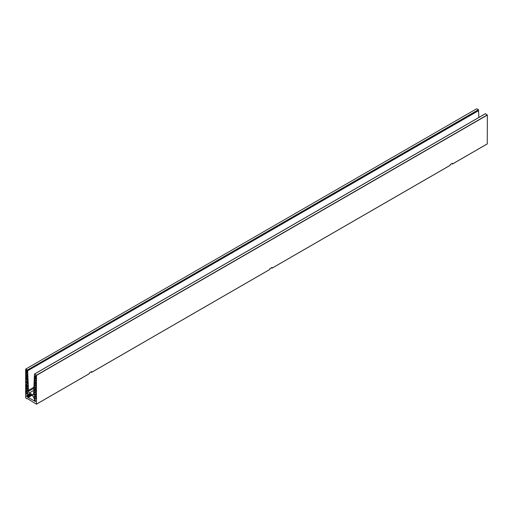 <?xml version="1.0" encoding="UTF-8"?>
<svg xmlns="http://www.w3.org/2000/svg" width="513" height="513" viewBox="0 0 513 513"><rect width="100%" height="100%" fill="white"/><g stroke="black" fill="none" stroke-linecap="round" stroke-linejoin="round"><path stroke-width="0.77" d="M31.453 395.125L27.926 397.37L34.185 400.788A1.276 0.737 60 0 1 34.121 400.525L34.48 400.666A0.763 0.442 -120 0 0 34.858 401.339A0.763 0.442 -120 0 0 35.391 401.487A0.763 0.442 -120 0 0 35.544 401.083A0.763 0.442 -120 0 0 34.762 400.127L34.551 399.672A1.276 0.737 60 0 1 34.762 399.685L32.851 395.94L29.286 393.869L27.253 394.997L29.222 393.869L27.253 394.997L27.336 395.395L29.626 394.067M31.126 394.939L27.619 396.703A0.763 0.442 60 0 1 27.478 396.921A0.763 0.442 60 0 1 26.862 396.69A0.763 0.442 60 0 1 26.554 395.895A0.763 0.442 60 0 1 26.708 395.594A0.763 0.442 60 0 1 27.336 395.844L30.055 394.317M33.807 388.309L28.523 391.355A1.276 0.737 -120 0 0 28.786 392.246A1.276 0.737 -120 0 0 29.427 392.92L32.672 394.792A1.276 0.737 -120 0 0 33.313 394.856A1.276 0.737 -120 0 0 33.576 394.273L34.429 374.881L35.166 374.958L34.493 374.015L36.449 375.401L36.449 404.161L27.183 398.498M27.888 393.593L27.843 392.605L26.349 390.605L26.496 394.048L27.888 393.593M35.833 398.633L35.211 398.992L35.827 399.056L35.641 395.882L34.23 396.363L35.352 395.715M35.839 396.254L34.211 397.248L35.859 396.357M27.362 398.601L27.003 398.806L25.65 397.921L25.676 369.11L476.635 108.788L25.676 369.11M27.894 396.805L31.319 395.048M29.895 394.228L27.555 395.76M478.501 109.705L27.535 369.969L478.501 109.705M27.612 370.399L478.539 110.013L27.619 370.399L27.035 370.149M27.247 370.251L27.048 370.572L27.445 370.341M478.571 110.654L27.574 370.822L478.571 110.654L478.873 117.458M487.26 143.884L487.35 115.079L485.388 113.694L34.493 374.015M36.057 378.741L35.801 377.645A0.763 0.442 60 0 0 35.801 376.901L36.032 375.849L34.987 376.362L35.929 375.811M26.099 373.195L27.112 372.701A0.763 0.442 -120 0 0 27.112 371.816L26.067 370.097L26.298 371.412A0.763 0.442 -120 0 0 26.298 372.162L27.112 371.816L26.048 372.444L26.099 373.195M26.06 373.906L26.08 375.369L27.292 376.895L27.324 374.157L26.708 373.522L26.06 373.906M36.038 380.088L34.698 380.864L34.916 381.383L36.025 381.076L36.038 379.665L35.391 378.53L34.775 378.459L35.121 378.254M35.987 384.782L35.365 385.141L35.981 385.212L35.788 382.211L34.647 382.544L35.506 382.05M36.006 382.98L34.615 383.788L36.006 383.089M26.105 378.761L26.695 379.947L27.484 379.71L27.426 378.299L26.195 376.76L26.105 378.761L27.292 378.075M26.291 382.583L27.503 384.109L27.304 380.768L26.291 381.012L26.291 382.583M35.961 386.982L34.493 387.834L34.704 388.354L35.955 387.969L35.961 386.77L35.179 385.41L34.563 385.334L34.916 385.135M26.227 389.213L27.708 391.201L27.51 387.77L26.24 388.149L26.227 389.213M27.651 385.558L26.439 384.186L26.42 387.097L27.664 386.738L27.651 385.558M35.936 389.675L34.409 390.553L35.929 389.777M35.91 391.765L35.288 392.124L35.904 392.195L35.711 389.104L34.442 389.514L35.429 388.944M35.884 393.76L34.281 394.689L34.499 395.209L35.878 394.747L35.859 393.708L34.974 392.176L34.358 392.099L34.711 391.9M450.106 165.333L450.196 164.558L452.357 163.307L452.331 164.096L487.324 143.89L452.331 164.096L451.639 163.724M35.243 395.741L34.256 396.312M26.92 380.64L26.31 380.992M35.397 382.07L34.679 382.486M35.32 388.963L34.467 389.457M269.748 269.466L91.615 372.355L90.916 371.983M89.384 373.599L89.474 372.816L91.641 371.566L91.615 372.355L269.806 269.472L269.838 268.684L271.999 267.433L271.973 268.222L271.281 267.85M89.448 373.605L36.423 404.218L89.448 373.605M450.17 165.34L271.973 268.222L450.17 165.34M35.288 392.124L34.435 390.643M34.493 387.834L34.563 385.334M35.365 385.141L34.64 383.878M34.698 380.864L34.775 378.459M26.811 384.199L26.169 384.57M34.281 394.689L34.358 392.099M35.211 398.992L34.236 397.293M33.852 387.238L28.523 390.316L27.67 370.976M28.523 391.355L28.523 390.316M34.409 390.553L34.442 389.514M27.125 387.642L26.24 388.149M34.615 383.788L34.647 382.544M26.708 373.522L26.08 373.887M476.635 108.788L478.437 109.641M478.097 110.314L478.475 110.494M27.574 370.822L27.048 370.572M27.535 369.969L25.733 369.11M34.884 399.48L34.551 399.672L34.884 399.486M35.897 378.831L34.987 377.241A0.763 0.442 60 0 1 34.987 376.362M34.204 397.203L34.23 396.363M34.98 400.185L34.384 400.531M30.1 394.343L27.452 395.876L30.1 394.343M487.267 114.925L36.365 375.253M26.041 372.483L27.131 371.848M26.048 370.848L26.432 370.63M26.676 371.053L26.291 371.271M27.061 371.72L26.298 372.162M26.054 373.945L26.83 373.502M26.099 375.413L27.343 374.695M26.31 382.627L27.555 381.909M26.246 389.258L27.74 388.399M26.214 388.206L27.24 387.616M29.427 392.92L33.704 390.451M487.35 143.832L452.357 164.032M28.074 397.556L31.87 395.363M26.24 390.842L26.605 390.63M26.086 376.997L26.452 376.786M269.838 269.415L91.641 372.297M89.474 373.547L36.449 404.161M450.196 165.282L271.999 268.164M27.388 376.253L26.785 376.6M27.465 378.992L26.432 379.588M27.599 383.467L26.997 383.814M27.664 385.738L26.195 386.584M27.805 390.56L27.202 390.906M27.849 392.625L26.272 393.535M27.74 388.296L26.221 389.168M26.278 381.05L27.035 380.614M27.548 381.807L26.278 382.538M27.336 374.593L26.073 375.324M26.298 371.412L26.734 371.162M26.387 370.553L26.022 370.764M27.272 372.361L26.048 373.066M35.807 376.766L34.987 377.241M34.525 374.836L34.858 374.644M34.563 374.028L485.465 113.7M36.449 375.401L487.35 115.079M27.715 396.677L30.934 394.824M34.48 400.666L35.128 400.287M34.204 400.441L34.749 400.127M33.576 394.273L32.672 394.792M27.644 396.671L30.889 394.798M34.454 374.83L34.82 374.618M34.147 400.441L34.717 400.114"/></g></svg>
